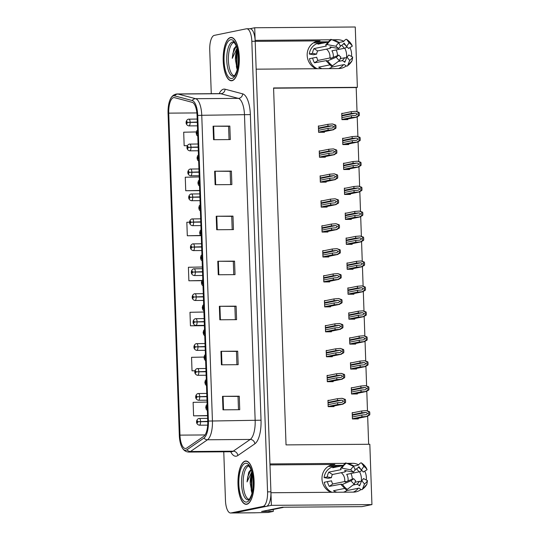 <?xml version="1.0" encoding="UTF-8"?>
<svg xmlns="http://www.w3.org/2000/svg" width="540" height="540" viewBox="0 0 540 540"><rect width="100%" height="100%" fill="white"/><g stroke="black" fill="none" stroke-linecap="round" stroke-linejoin="round"><path stroke-width="0.81" d="M316.17 68.722A14.452 13.372 -101.6 0 1 307.179 55.377A14.452 13.372 -101.6 0 1 317.689 41.114A14.452 13.372 -101.6 0 1 320.085 40.864L255.184 41.357M269.98 464.92L334.874 464.434A14.452 13.372 78.4 0 0 332.478 464.683A14.452 13.372 78.4 0 0 321.975 478.94A14.452 13.372 78.4 0 0 330.959 492.291M273.24 509.47L273.308 511.4L268.178 512.447L255.272 512.777A13.547 5.056 -90.4 0 1 254.9 512.818L233.955 512.973A13.547 5.056 -90.4 0 0 234.326 512.933L271.391 505.346L270.952 492.743L353.477 492.122A14.452 13.372 78.4 0 0 355.874 491.873A14.452 13.372 78.4 0 0 361.044 489.49M366.282 479.999A14.452 13.372 78.4 0 0 364.73 471.157M358.621 464.832A14.452 13.372 78.4 0 0 352.471 463.307L346.869 463.347M353.336 492.122A14.452 13.372 78.4 0 0 358.358 488.241M361.233 481.619A14.452 13.372 78.4 0 0 359.525 471.717M353.957 466.013A14.452 13.372 78.4 0 0 349.258 464.434M273.308 511.4L261.576 511.488L282.339 507.236L361.942 506.635L371.939 504.589L271.391 505.346M357.021 111.382L356.191 87.568L357.365 87.332L355.259 27L254.711 27.756L249.865 28.748M343.832 41.27A14.452 13.372 78.4 0 0 337.682 39.744L332.08 39.785M330.122 39.798L255.15 40.365L254.711 27.756M344.912 463.367L269.946 463.928L256.156 69.174L338.688 68.553A14.452 13.372 78.4 0 0 341.084 68.303A14.452 13.372 78.4 0 0 346.248 65.921M351.493 56.437A14.452 13.372 78.4 0 0 349.94 47.588M357.365 87.332L273.578 87.959L286.038 444.893L369.826 444.265L371.939 504.589M315.259 41.884L327.929 41.789M336.353 41.722L337.642 41.715M330.055 465.446L342.725 465.352M351.142 465.291L352.431 465.277M368.644 444.272L367.673 416.32M367.477 410.69L366.802 391.379M366.606 385.749L365.931 366.437M365.729 360.808L365.06 341.496M364.858 335.867L364.19 316.555M363.987 310.919L363.319 291.613M363.116 285.977L362.441 266.672M362.245 261.036L361.57 241.731M361.375 236.095L360.7 216.783M360.504 211.154L359.829 191.842M359.633 186.212L358.958 166.9M358.763 161.271L358.088 141.959M357.892 136.323L357.217 117.018M356.191 87.568L273.584 88.189M348.314 262.987L346.957 263L347.173 269.305L353.038 269.257L353.018 268.623M346.572 213.104L345.215 213.118L345.431 219.422L351.297 219.375L351.277 218.734M345.701 188.163L344.345 188.177L344.56 194.474L350.426 194.434L350.406 193.793M344.831 163.222L343.474 163.228L343.69 169.533L349.556 169.493L349.535 168.851M343.96 138.281L342.603 138.287L342.819 144.592L348.685 144.551L348.664 143.91M347.443 238.046L346.086 238.059L346.302 244.364L352.168 244.316L352.148 243.675M349.184 287.935L347.827 287.942L348.044 294.246L353.909 294.199L353.889 293.564M350.055 312.876L348.698 312.883L348.921 319.187L354.78 319.14L354.76 318.506M350.926 337.817L349.569 337.824L349.792 344.129L355.651 344.088L355.631 343.447M351.796 362.758L350.44 362.765L350.663 369.07L356.522 369.029L356.501 368.388M352.667 387.7L351.311 387.713L351.533 394.011L357.399 393.971L357.372 393.329M353.538 412.641L352.181 412.655L352.404 418.959L358.27 418.912L358.243 418.271M343.089 113.339L341.732 113.346L341.948 119.651L347.814 119.603L347.794 118.969M324.081 250.695L322.724 250.709L322.947 257.013L328.813 256.966L328.786 256.331M322.34 200.812L320.983 200.826L321.206 207.124L327.065 207.083L327.044 206.442M321.469 175.871L320.112 175.885L320.335 182.183L326.194 182.142L326.174 181.501M320.598 150.93L319.241 150.937L319.457 157.241L325.323 157.201L325.303 156.56M323.21 225.754L321.853 225.767L322.076 232.072L327.935 232.025L327.915 231.383M324.952 275.643L323.595 275.65L323.818 281.954L329.684 281.907L329.656 281.273M325.822 300.584L324.466 300.591L324.689 306.896L330.554 306.848L330.527 306.214M326.693 325.526L325.337 325.532L325.559 331.837L331.425 331.796L331.398 331.155M327.571 350.467L326.207 350.474L326.43 356.778L332.296 356.738L332.269 356.096M328.442 375.408L327.078 375.421L327.301 381.719L333.166 381.679L333.14 381.038M329.312 400.349L327.949 400.363L328.172 406.661L334.037 406.62L334.01 405.979M319.727 125.989L318.371 125.996L318.587 132.3L324.452 132.26L324.432 131.618M334.469 40.864A14.452 13.372 -101.6 0 1 339.167 42.451M344.736 48.155A14.452 13.372 -101.6 0 1 346.444 58.057M343.562 64.678A14.452 13.372 -101.6 0 1 338.546 68.56M246.8 504.279A21.674 8.087 -90.4 0 0 254.117 481.815A21.674 8.087 -90.4 0 0 245.882 460.998A21.674 8.087 -90.4 0 0 245.295 461.059A21.674 8.087 -90.4 0 0 237.971 483.523A21.674 8.087 -90.4 0 0 246.213 504.34A21.674 8.087 -90.4 0 0 246.8 504.279M232.011 80.717A21.674 8.087 -90.4 0 0 239.328 58.246A21.674 8.087 -90.4 0 0 231.093 37.429A21.674 8.087 -90.4 0 0 230.499 37.496A21.674 8.087 -90.4 0 0 223.182 59.96A21.674 8.087 -90.4 0 0 231.417 80.777A21.674 8.087 -90.4 0 0 232.011 80.717M185.848 448.443A14.452 5.387 89.6 0 1 185.456 448.483A14.452 5.387 89.6 0 1 179.982 435.132L168.737 113.137A14.452 5.387 89.6 0 1 173.995 97.592A14.452 5.387 89.6 0 1 174.542 97.659L192.132 102.31A14.452 5.387 89.6 0 1 197.066 115.587L207.738 421.2A14.452 5.387 89.6 0 1 203.796 436.293L186.773 448.031A14.452 5.387 89.6 0 1 185.848 448.443M185.915 450.245A16.254 6.062 -90.4 0 0 186.955 449.78L203.972 438.048A16.254 6.062 -90.4 0 0 208.406 421.065L197.735 115.452A16.254 6.062 -90.4 0 0 192.186 100.514L174.596 95.864A16.254 6.062 -90.4 0 0 170.748 98.341A16.254 6.062 -90.4 0 0 168.061 113.272L179.307 435.267A16.254 6.062 -90.4 0 0 182.203 447.782A16.254 6.062 -90.4 0 0 185.915 450.245M223.769 451.805L225.47 500.486A13.547 5.056 -90.4 0 0 230.607 513L233.955 512.973A13.547 5.056 -90.4 0 0 234.326 512.933L266.355 506.378A13.547 5.056 -90.4 0 0 270.918 491.839L255.184 41.263A13.547 5.056 -90.4 0 0 250.047 28.748L246.699 28.775A13.547 5.056 -90.4 0 0 246.328 28.809L214.299 35.37A13.547 5.056 -90.4 0 0 209.736 49.903L211.268 93.697M230.607 513A13.547 5.056 -90.4 0 0 230.972 512.96L263.007 506.405A13.547 5.056 -90.4 0 0 267.563 491.866L251.829 41.29A13.547 5.056 -90.4 0 0 246.699 28.775M214.65 171.214L231.404 171.092L231.876 184.592L215.116 184.721L214.65 171.214L215.21 171.214L215.683 184.721M213.077 126.191L229.831 126.07L230.303 139.577L213.55 139.698L213.077 126.191L213.638 126.191L214.11 139.698M219.362 306.281L236.122 306.153L236.594 319.66L219.834 319.788L219.362 306.281L219.929 306.281L220.394 319.781M220.934 351.304L237.695 351.175L238.167 364.682L221.407 364.811L220.934 351.304L221.495 351.304L221.967 364.804M222.507 396.326L239.267 396.198L239.74 409.705L222.98 409.833L222.507 396.326L223.067 396.326L223.54 409.826M216.216 216.236L232.976 216.108L233.449 229.615L216.689 229.743L216.216 216.236L216.783 216.236L217.256 229.736M217.789 261.259L234.549 261.131L235.022 274.637L218.261 274.766L217.789 261.259L218.356 261.259L218.822 274.759M199.206 176.945L185.261 177.228L185.733 190.735L199.685 190.634M196.276 131.949L183.695 132.206L184.16 145.712L187.4 145.692M203.924 312.012L189.979 312.296L190.451 325.802L204.404 325.694M204.019 357.062L191.552 357.318L192.024 370.825L195.035 370.805M207.07 402.05L193.124 402.34L193.597 415.847L207.542 415.739M189.689 222.197L186.833 222.251L187.306 235.757L200.819 235.656M202.351 266.99L188.406 267.273L188.879 280.78L201.839 280.685M234.549 261.131L233.307 261.387M233.773 274.651L233.307 261.367L218.356 261.259M232.976 216.108L231.734 216.365M232.2 229.628L231.734 216.351L216.783 216.236M239.267 396.198L238.025 396.455M238.491 409.712L238.025 396.434L223.067 396.326M237.695 351.175L236.453 351.432M236.918 364.696L236.453 351.412L221.495 351.304M236.122 306.153L234.88 306.41M235.346 319.673L234.88 306.389L219.929 306.281M229.831 126.07L228.589 126.32M229.054 139.583L228.589 126.306L213.638 126.191M231.404 171.092L230.162 171.342M230.627 184.606L230.162 171.329L215.21 171.214M188.879 280.78L201.933 280.51M190.451 325.802L204.397 325.519M192.024 370.825L195.048 370.764M193.597 415.847L207.536 415.557M187.306 235.757L200.624 235.487M185.733 190.735L199.679 190.451M184.16 145.712L187.421 145.645M318.445 128.068L327.976 126.11L332.255 125.773L333.943 126.772L332.336 128.027L328.05 128.365L328.118 130.167L333.545 129.755L321.192 132.28M197.667 132.8L197.168 132.907A1.127 0.419 -90.4 0 0 196.709 131.922A1.127 0.419 -90.4 0 0 196.331 133.13A1.127 0.419 -90.4 0 0 196.79 134.17A1.127 0.419 -90.4 0 0 197.168 133.009L196.749 133.495L196.736 132.597L197.168 132.907M197.168 133.009L197.667 132.975M197.498 132.989L196.918 132.989M332.728 129.803L334.989 128.317L334.874 125.064L332.525 123.95L335.725 125.057A2.255 2.093 78.4 0 1 335.954 126.009L336.002 127.359A2.255 2.093 78.4 0 1 335.833 128.311L333.146 129.796L321.003 132.28M318.377 126.266L327.908 124.315L332.525 123.95M318.58 132.118L328.118 130.167M318.519 130.316L328.05 128.365M327.976 126.11L327.908 124.315M334.874 125.064L335.725 125.057M334.989 128.317L335.833 128.311M341.8 115.412L351.338 113.461L355.617 113.123L357.298 114.122L355.691 115.378L351.412 115.715L351.479 117.517L356.9 117.106L344.547 119.63M197.289 122.047L187.204 122.391A1.127 0.419 -90.4 0 0 186.746 121.399A1.127 0.419 -90.4 0 0 186.368 122.607A1.127 0.419 -90.4 0 0 186.826 123.647A1.127 0.419 -90.4 0 0 187.204 122.486L186.793 122.978L186.773 122.074L187.204 122.391M197.296 122.263L189.182 122.411M187.204 122.486L190.141 122.398A3.389 1.262 89.6 0 1 189 125.888A3.389 1.262 89.6 0 1 188.906 125.894A3.389 1.262 89.6 0 1 188.757 125.874M197.296 122.344L190.141 122.398M187.535 122.465L186.955 122.472M356.089 117.153L358.344 115.668L358.236 112.415L355.88 111.294L359.08 112.408A2.255 2.093 78.4 0 1 359.309 113.36L359.357 114.71A2.255 2.093 78.4 0 1 359.195 115.661L356.508 117.146L344.358 119.63M341.739 113.616L351.27 111.665L355.88 111.294M341.942 119.468L351.479 117.517M341.881 117.666L351.412 115.715M351.338 113.461L351.27 111.665M358.236 112.415L359.08 112.408M358.344 115.668L359.195 115.661M319.316 153.009L328.847 151.058L333.126 150.714L334.814 151.713L333.207 152.969L328.921 153.306L328.988 155.108L334.415 154.697L322.063 157.221M198.538 157.748L198.038 157.849A1.127 0.419 -90.4 0 0 197.579 156.863A1.127 0.419 -90.4 0 0 197.201 158.072A1.127 0.419 -90.4 0 0 197.66 159.111A1.127 0.419 -90.4 0 0 198.038 157.95L197.62 158.436L197.606 157.538L198.038 157.849M198.038 157.95L198.544 157.923M198.369 157.93L197.788 157.93M333.599 154.744L335.86 153.259L335.745 150.005L333.396 148.892L336.596 149.999A2.255 2.093 78.4 0 1 336.825 150.95L336.872 152.3A2.255 2.093 78.4 0 1 336.71 153.252L334.017 154.737L321.874 157.228M319.248 151.207L328.786 149.256L333.396 148.892M319.457 157.059L328.988 155.108M319.39 155.257L328.921 153.306M328.847 151.058L328.786 149.256M335.745 150.005L336.596 149.999M335.86 153.259L336.71 153.252M320.186 177.95L329.717 176L333.997 175.655L335.684 176.654L334.078 177.91L329.798 178.247L329.859 180.05L335.286 179.638L322.934 182.162M199.409 182.689L198.909 182.797A1.127 0.419 -90.4 0 0 198.45 181.804A1.127 0.419 -90.4 0 0 198.072 183.013A1.127 0.419 -90.4 0 0 198.531 184.052A1.127 0.419 -90.4 0 0 198.909 182.891L198.491 183.377L198.477 182.48L198.909 182.797M198.909 182.891L199.415 182.864M199.24 182.871L198.659 182.878M334.469 179.685L336.731 178.2L336.616 174.947L334.267 173.833L337.466 174.94A2.255 2.093 78.4 0 1 337.696 175.892L337.743 177.242A2.255 2.093 78.4 0 1 337.581 178.193L334.888 179.678L322.745 182.169M320.119 176.148L329.656 174.197L334.267 173.833M320.328 182L329.859 180.05M320.26 180.198L329.798 178.247M329.717 176L329.656 174.197M336.616 174.947L337.466 174.94M336.731 178.2L337.581 178.193M321.057 202.892L330.588 200.941L334.868 200.603L336.555 201.596L334.949 202.851L330.669 203.189L330.73 204.991L336.157 204.579L323.804 207.11M200.279 207.63L199.78 207.738A1.127 0.419 -90.4 0 0 199.321 206.746A1.127 0.419 -90.4 0 0 198.943 207.954A1.127 0.419 -90.4 0 0 199.402 208.994A1.127 0.419 -90.4 0 0 199.78 207.833L199.368 208.325L199.348 207.421L199.78 207.738M199.78 207.833L200.286 207.806M200.111 207.812L199.53 207.819M335.34 204.626L337.601 203.141L337.487 199.888L335.138 198.774L338.337 199.881A2.255 2.093 78.4 0 1 338.567 200.833L338.614 202.183A2.255 2.093 78.4 0 1 338.452 203.135L335.759 204.626L323.615 207.11M320.99 201.089L330.527 199.138L335.138 198.774M321.199 206.941L330.73 204.991M321.131 205.139L330.669 203.189M330.588 200.941L330.527 199.138M337.487 199.888L338.337 199.881M337.601 203.141L338.452 203.135M342.671 140.359L352.208 138.402L356.488 138.065L358.169 139.064L356.562 140.319L352.283 140.656L352.35 142.459L357.77 142.047L345.425 144.572M198.16 146.995L188.075 147.332A1.127 0.419 -90.4 0 0 187.616 146.34A1.127 0.419 -90.4 0 0 187.238 147.548A1.127 0.419 -90.4 0 0 187.697 148.595A1.127 0.419 -90.4 0 0 188.075 147.427L187.663 147.919L187.643 147.015L188.075 147.332M198.167 147.204L190.053 147.353M188.075 147.427L191.012 147.339A3.389 1.262 89.6 0 1 189.871 150.829A3.389 1.262 89.6 0 1 189.776 150.836A3.389 1.262 89.6 0 1 189.628 150.815M198.173 147.285L191.012 147.339M188.406 147.406L187.826 147.413M356.96 142.094L359.215 140.609L359.107 137.356L356.751 136.242L359.951 137.349A2.255 2.093 78.4 0 1 360.18 138.301L360.227 139.651A2.255 2.093 78.4 0 1 360.065 140.603L357.379 142.088L345.229 144.572M342.61 138.557L352.141 136.607L356.751 136.242M342.812 144.41L352.35 142.459M342.752 142.607L352.283 140.656M352.208 138.402L352.141 136.607M359.107 137.356L359.951 137.349M359.215 140.609L360.065 140.603M343.541 165.301L353.079 163.35L357.358 163.006L359.039 164.005L357.433 165.26L353.153 165.598L353.221 167.4L358.648 166.988L346.295 169.513M199.031 171.936L188.946 172.274A1.127 0.419 -90.4 0 0 188.487 171.281A1.127 0.419 -90.4 0 0 188.109 172.496A1.127 0.419 -90.4 0 0 188.568 173.536A1.127 0.419 -90.4 0 0 188.946 172.368L188.534 172.861L188.514 171.956L188.946 172.274M199.037 172.145L190.924 172.294M188.946 172.368L191.882 172.28A3.389 1.262 89.6 0 1 190.742 175.77A3.389 1.262 89.6 0 1 190.647 175.777A3.389 1.262 89.6 0 1 190.499 175.757M199.044 172.226L191.882 172.28M189.277 172.348L188.696 172.355M357.831 167.036L360.086 165.55L359.978 162.297L357.622 161.183L360.828 162.29A2.255 2.093 78.4 0 1 361.058 163.242L361.105 164.592A2.255 2.093 78.4 0 1 360.936 165.544L358.25 167.029L346.106 169.519M343.481 163.499L353.012 161.548L357.622 161.183M343.683 169.351L353.221 167.4M343.622 167.549L353.153 165.598M353.079 163.35L353.012 161.548M359.978 162.297L360.828 162.29M360.086 165.55L360.936 165.544M344.412 190.242L353.95 188.291L358.229 187.947L359.91 188.946L358.304 190.201L354.024 190.539L354.092 192.341L359.519 191.929L347.166 194.461M199.901 196.877L189.817 197.215A1.127 0.419 -90.4 0 0 189.358 196.222A1.127 0.419 -90.4 0 0 188.98 197.438A1.127 0.419 -90.4 0 0 189.439 198.477A1.127 0.419 -90.4 0 0 189.824 197.316L189.405 197.802L189.385 196.898L189.817 197.215M199.908 197.087L191.794 197.235M189.824 197.316L192.753 197.222A3.389 1.262 89.6 0 1 191.612 200.711A3.389 1.262 89.6 0 1 191.518 200.718A3.389 1.262 89.6 0 1 191.369 200.698M199.915 197.168L192.753 197.222M190.148 197.289L189.567 197.296M358.702 191.977L360.956 190.492L360.848 187.238L358.493 186.125L361.699 187.232A2.255 2.093 78.4 0 1 361.928 188.183L361.976 189.533A2.255 2.093 78.4 0 1 361.807 190.485L359.12 191.97L346.977 194.461M344.351 188.44L353.882 186.489L358.493 186.125M344.554 194.292L354.092 192.341M344.493 192.49L354.024 190.539M353.95 188.291L353.882 186.489M360.848 187.238L361.699 187.232M360.956 190.492L361.807 190.485M345.283 215.183L354.82 213.232L359.1 212.895L360.781 213.887L359.174 215.143L354.895 215.48L354.962 217.282L360.389 216.871L348.037 219.402M200.772 221.819L190.688 222.156A1.127 0.419 -90.4 0 0 190.228 221.164A1.127 0.419 -90.4 0 0 189.851 222.379A1.127 0.419 -90.4 0 0 190.31 223.418A1.127 0.419 -90.4 0 0 190.694 222.257L190.276 222.743L190.256 221.839L190.688 222.156M200.779 222.028L192.665 222.183M190.694 222.257L193.631 222.169A3.389 1.262 89.6 0 1 192.483 225.653A3.389 1.262 89.6 0 1 192.388 225.666A3.389 1.262 89.6 0 1 192.24 225.639M200.786 222.116L193.631 222.169M191.018 222.237L190.438 222.237M359.573 216.918L361.834 215.433L361.719 212.179L359.363 211.066L362.57 212.173A2.255 2.093 78.4 0 1 362.799 213.125L362.846 214.475A2.255 2.093 78.4 0 1 362.678 215.426L359.991 216.918L347.848 219.402M345.222 213.381L354.753 211.43L359.363 211.066M345.425 219.233L354.962 217.282M345.364 217.431L354.895 215.48M354.82 213.232L354.753 211.43M361.719 212.179L362.57 212.173M361.834 215.433L362.678 215.426M352.303 479.237A13.547 12.535 78.4 0 0 352.303 479.095A13.547 12.535 78.4 0 0 350.98 473.513M343.481 492.197A13.547 12.535 78.4 0 0 346.754 490.617L359.107 488.086L359.701 488.545A4.968 1.755 -124.6 0 0 362.171 489.55A4.968 1.755 -124.6 0 0 362.428 489.213L364.487 483.982L361.692 480.58L359.633 485.804L358.999 485.393A4.968 1.755 -124.6 0 0 356.764 484.279L353.032 485.042M344.412 488.484L333.511 490.718A13.547 12.535 78.4 0 0 336.899 492.244M329.299 486.378L341.462 484.117A4.968 0.689 -31.6 0 0 341.159 484.677A4.968 0.689 -31.6 0 0 342.529 484.38L351.101 480.735L353.707 478.643L345.236 482.051A4.968 0.689 -31.6 0 0 345.539 481.491A4.968 0.689 -31.6 0 0 345.128 481.457L332.775 483.982A9.032 8.357 -101.6 0 1 331.54 480.809L327.436 481.626A13.547 12.535 78.4 0 0 329.299 486.378L332.775 483.982M327.436 481.626L324.25 482.274A13.547 12.535 78.4 0 0 332.012 492.284M341.699 465.919A13.547 12.535 78.4 0 0 337.014 465.912L333.828 466.567A13.547 12.535 78.4 0 0 324.088 477.589L328.239 478.339L331.425 477.684A9.032 8.357 -101.6 0 1 332.444 474.498L344.797 471.967A4.968 1.262 -151.7 0 0 345.161 471.744A4.968 1.262 -151.7 0 0 344.837 470.826L344.716 470.462L353.477 472.129A6.197 5.731 -101.6 0 1 355.266 470.124L353.72 466.459A10.388 9.612 -101.6 0 0 350.723 469.827L341.962 468.16A4.968 1.262 -151.7 0 0 340.619 468.335A4.968 1.262 -151.7 0 0 340.943 469.253L341.159 469.625L328.799 472.149A13.547 12.535 78.4 0 0 327.274 476.935L324.088 477.589M337.014 465.912A13.547 12.535 78.4 0 0 332.714 467.755L342.347 465.784M354.895 469.246L356.231 468.97A4.968 1.397 -57.2 0 0 358.364 467.282L358.958 466.715L361.321 470.077L363.872 466.378L361.517 463.03A4.968 1.397 -57.2 0 0 361.402 462.915A4.968 1.397 -57.2 0 0 358.864 464.555L358.304 465.129L353.126 466.189M361.969 470.549L361.685 470.705A4.968 0.689 148.4 0 1 359.046 471.859L346.687 474.39A9.032 8.357 -101.6 0 1 347.983 481.073M355.023 482.24L359.377 481.349A4.968 1.262 28.3 0 1 361.274 481.633M341.24 472.696A9.032 8.357 -101.6 0 1 344.662 481.552M345.506 471.163L346.91 470.88M361.321 470.077A6.197 5.731 -101.6 0 1 363.251 472.061L367.106 469.706A10.388 9.612 -101.6 0 0 363.872 466.378M364.487 483.982A10.388 9.612 -101.6 0 0 367.483 480.614L363.481 478.568A6.197 5.731 -101.6 0 1 361.692 480.58M351.101 480.735A10.388 9.612 -101.6 0 0 354.335 484.063L355.637 480.62A6.197 5.731 -101.6 0 1 353.707 478.643M353.477 472.129L350.723 469.827M366.309 467.951A4.968 0.689 148.4 0 1 366.316 467.964L367.106 469.706M367.483 480.614L366.889 484.198A4.968 1.262 28.3 0 1 366.856 484.306A4.968 1.262 28.3 0 1 366.781 484.394M340.619 468.335L345.303 463.084A4.968 1.755 55.4 0 1 346.417 463.144L353.72 466.459M354.335 484.063L347.335 489.328A4.968 1.397 122.8 0 1 346.073 489.719L341.159 484.677M361.517 463.03A15.444 14.29 -101.6 0 1 366.323 467.978A4.968 0.689 148.4 0 1 366.323 467.978L361.402 462.915M327.274 476.935L331.425 477.684M334.773 466.378L328.786 466.418A2.255 2.093 -101.6 0 1 328.313 466.364M267.415 510.293L269.176 510.28A9.032 3.368 -90.4 0 0 269.426 510.253L283.176 507.438L281.286 507.452M332.444 474.498L328.799 472.149M346.754 490.617L346.241 489.78M337.514 55.667A13.547 12.535 78.4 0 0 337.514 55.526A13.547 12.535 78.4 0 0 336.191 49.943M328.691 68.634A13.547 12.535 78.4 0 0 331.965 67.055L344.318 64.523L344.912 64.976A4.968 1.755 -124.6 0 0 347.382 65.988A4.968 1.755 -124.6 0 0 347.639 65.651L349.697 60.419L346.896 57.011L344.844 62.242L344.203 61.823A4.968 1.755 -124.6 0 0 341.975 60.71L338.236 61.479M329.623 64.922L318.722 67.149A13.547 12.535 78.4 0 0 322.103 68.681M314.51 62.816L326.673 60.554A4.968 0.689 -31.6 0 0 326.369 61.108A4.968 0.689 -31.6 0 0 327.733 60.818L336.312 57.173L338.918 55.073L330.44 58.482A4.968 0.689 -31.6 0 0 330.743 57.928A4.968 0.689 -31.6 0 0 330.338 57.888L317.986 60.419A9.032 8.357 -101.6 0 1 316.744 57.247L312.647 58.057A13.547 12.535 78.4 0 0 314.51 62.816L317.986 60.419M312.647 58.057L309.461 58.712A13.547 12.535 78.4 0 0 317.223 68.715M326.909 42.35A13.547 12.535 78.4 0 0 322.225 42.35L319.039 43.004A13.547 12.535 78.4 0 0 309.299 54.02L313.45 54.77L316.636 54.122A9.032 8.357 -101.6 0 1 317.655 50.929L330.007 48.404A4.968 1.262 -151.7 0 0 330.372 48.181A4.968 1.262 -151.7 0 0 330.048 47.264L329.926 46.899L338.688 48.566A6.197 5.731 -101.6 0 1 340.477 46.555L338.931 42.89A10.388 9.612 -101.6 0 0 335.934 46.265L327.166 44.591A4.968 1.262 -151.7 0 0 325.829 44.766A4.968 1.262 -151.7 0 0 326.153 45.684L326.363 46.055L314.01 48.587A13.547 12.535 78.4 0 0 312.485 53.366L309.299 54.02M322.225 42.35A13.547 12.535 78.4 0 0 317.918 44.192L327.557 42.215M340.106 45.677L341.442 45.407A4.968 1.397 -57.2 0 0 343.575 43.72L344.169 43.153L346.531 46.508L349.083 42.815L346.727 39.467A4.968 1.397 -57.2 0 0 346.613 39.352A4.968 1.397 -57.2 0 0 344.068 40.986L343.514 41.56L338.337 42.62M347.173 46.987L346.896 47.135A4.968 0.689 148.4 0 1 344.25 48.296L331.898 50.821A9.032 8.357 -101.6 0 1 333.194 57.51M340.234 58.671L344.581 57.78A4.968 1.262 28.3 0 1 346.484 58.07M326.444 49.133A9.032 8.357 -101.6 0 1 329.873 57.983M330.716 47.601L332.113 47.311M346.531 46.508A6.197 5.731 -101.6 0 1 348.462 48.492L352.31 46.136A10.388 9.612 -101.6 0 0 349.083 42.815M349.697 60.419A10.388 9.612 -101.6 0 0 352.694 57.051L348.685 54.999A6.197 5.731 -101.6 0 1 346.896 57.011M336.312 57.173A10.388 9.612 -101.6 0 0 339.545 60.494L340.841 57.058A6.197 5.731 -101.6 0 1 338.918 55.073M338.688 48.566L335.934 46.265M346.727 39.467A15.444 14.29 -101.6 0 1 351.533 44.408A4.968 0.689 148.4 0 1 351.533 44.408L352.31 46.136M352.694 57.051L352.1 60.635A4.968 1.262 28.3 0 1 352.06 60.737A4.968 1.262 28.3 0 1 351.992 60.831M325.829 44.766L330.507 39.521A4.968 1.755 55.4 0 1 331.628 39.582L338.931 42.89M339.545 60.494L332.539 65.759A4.968 1.397 122.8 0 1 331.283 66.157L326.369 61.108M312.485 53.366L316.636 54.122M319.984 42.809L313.997 42.856A2.255 2.093 -101.6 0 1 313.524 42.802M317.655 50.929L314.01 48.587M331.965 67.055L331.452 66.218M249.122 499.318A16.706 6.23 89.6 0 1 243.169 482.767A16.706 6.23 89.6 0 1 248.819 465.986A16.706 6.23 89.6 0 1 248.873 465.973M246.794 504.056A21.445 7.999 89.6 0 1 246.206 504.117A21.445 7.999 89.6 0 1 238.059 483.516A21.445 7.999 89.6 0 1 245.302 461.282A21.445 7.999 89.6 0 1 245.882 461.221A21.445 7.999 89.6 0 1 254.036 481.822A21.445 7.999 89.6 0 1 246.794 504.056M252.079 473.128A11.286 4.212 -90.4 0 0 250.236 483.462L250.945 477.718L252.268 474.005M250.999 469.55L248.704 472.325L247.037 481.916L251.775 471.933M250.236 483.462L252.018 492.993M247.037 481.916L247.759 476.678L251.073 469.746M252.2 492.203L251.735 490.347L251.951 476.645L252.43 474.829M251.788 492.548L251.208 490.347L251.431 476.651L251.984 474.586M234.333 75.755A16.706 6.23 89.6 0 1 228.38 59.198A16.706 6.23 89.6 0 1 234.023 42.417A16.706 6.23 89.6 0 1 234.083 42.41M232.004 80.487A21.445 7.999 89.6 0 1 231.417 80.548A21.445 7.999 89.6 0 1 223.27 59.947A21.445 7.999 89.6 0 1 230.506 37.719A21.445 7.999 89.6 0 1 231.093 37.658A21.445 7.999 89.6 0 1 239.247 58.259A21.445 7.999 89.6 0 1 232.004 80.487M237.283 49.565A11.286 4.212 -90.4 0 0 235.44 59.9L236.156 54.155L237.478 50.436M236.203 45.988L233.915 48.755L232.247 58.347L236.986 48.364M235.44 59.9L237.229 69.424M232.247 58.347L232.97 53.116L236.277 46.177M237.411 68.641L236.939 66.778L237.161 53.082L237.634 51.266M236.993 68.985L236.419 66.785L236.635 53.089L237.188 51.023M321.928 227.833L331.459 225.882L335.738 225.544L337.426 226.537L335.819 227.792L331.54 228.13L331.601 229.932L337.028 229.52L324.675 232.052M201.15 232.571L200.65 232.679A1.127 0.419 -90.4 0 0 200.191 231.687A1.127 0.419 -90.4 0 0 199.814 232.902A1.127 0.419 -90.4 0 0 200.273 233.941A1.127 0.419 -90.4 0 0 200.65 232.774L200.239 233.267L200.219 232.362L200.65 232.679M200.65 232.774L201.157 232.747M200.981 232.754L200.401 232.76M336.211 229.568L338.472 228.083L338.357 224.829L336.008 223.715L339.208 224.829A2.255 2.093 78.4 0 1 339.437 225.774L339.485 227.124A2.255 2.093 78.4 0 1 339.322 228.083L336.629 229.568L324.486 232.052M321.86 226.031L331.398 224.08L336.008 223.715M322.07 231.883L331.601 229.932M322.002 230.087L331.54 228.13M331.459 225.882L331.398 224.08M338.357 224.829L339.208 224.829M338.472 228.083L339.322 228.083M322.799 252.774L332.329 250.823L336.609 250.486L338.297 251.478L336.69 252.734L332.411 253.078L332.471 254.873L337.898 254.462L325.546 256.993M202.021 257.512L201.521 257.621A1.127 0.419 -90.4 0 0 201.062 256.628A1.127 0.419 -90.4 0 0 200.684 257.843A1.127 0.419 -90.4 0 0 201.143 258.883A1.127 0.419 -90.4 0 0 201.521 257.722L201.11 258.208L201.089 257.303L201.521 257.621M201.521 257.722L202.028 257.688M201.852 257.695L201.272 257.702M337.082 254.509L339.343 253.031L339.228 249.777L336.879 248.657L340.079 249.77A2.255 2.093 78.4 0 1 340.308 250.715L340.355 252.065A2.255 2.093 78.4 0 1 340.193 253.024L337.5 254.509L325.357 256.993M322.731 250.972L332.269 249.021L336.879 248.657M322.94 256.824L332.471 254.873M322.873 255.029L332.411 253.078M332.329 250.823L332.269 249.021M339.228 249.777L340.079 249.77M339.343 253.031L340.193 253.024M323.669 277.715L333.2 275.765L337.48 275.427L339.167 276.419L337.561 277.675L333.281 278.019L333.342 279.815L338.769 279.403L326.416 281.934M202.892 282.454L202.392 282.562A1.127 0.419 -90.4 0 0 201.933 281.57A1.127 0.419 -90.4 0 0 201.555 282.785A1.127 0.419 -90.4 0 0 202.014 283.824A1.127 0.419 -90.4 0 0 202.392 282.663L201.98 283.149L201.96 282.245L202.392 282.562M202.392 282.663L202.898 282.629M202.723 282.636L202.142 282.643M337.952 279.45L340.214 277.972L340.099 274.718L337.75 273.598L340.949 274.712A2.255 2.093 78.4 0 1 341.179 275.663L341.226 277.013A2.255 2.093 78.4 0 1 341.064 277.965L338.371 279.45L326.228 281.934M323.602 275.92L333.14 273.962L337.75 273.598M323.811 281.772L333.342 279.815M323.744 279.97L333.281 278.019M333.2 275.765L333.14 273.962M340.099 274.718L340.949 274.712M340.214 277.972L341.064 277.965M346.154 240.125L355.691 238.174L359.971 237.836L361.658 238.829L360.045 240.084L355.765 240.422L355.833 242.224L361.26 241.812L348.908 244.343M201.643 246.76L191.558 247.097A1.127 0.419 -90.4 0 0 191.099 246.112A1.127 0.419 -90.4 0 0 190.721 247.32A1.127 0.419 -90.4 0 0 191.18 248.36A1.127 0.419 -90.4 0 0 191.565 247.199L191.147 247.685L191.126 246.787L191.558 247.097M201.65 246.969L193.536 247.124M191.565 247.199L194.501 247.111A3.389 1.262 89.6 0 1 193.354 250.594A3.389 1.262 89.6 0 1 193.259 250.607A3.389 1.262 89.6 0 1 193.111 250.58M201.656 247.057L194.501 247.111M191.889 247.178L191.309 247.178M360.443 241.859L362.705 240.381L362.59 237.128L360.234 236.007L363.44 237.121A2.255 2.093 78.4 0 1 363.67 238.066L363.717 239.416A2.255 2.093 78.4 0 1 363.548 240.374L360.862 241.859L348.719 244.343M346.093 238.322L355.624 236.372L360.234 236.007M346.295 244.175L355.833 242.224M346.235 242.379L355.765 240.422M355.691 238.174L355.624 236.372M362.59 237.128L363.44 237.121M362.705 240.381L363.548 240.374M347.031 265.066L356.562 263.115L360.842 262.778L362.529 263.77L360.923 265.025L356.636 265.37L356.704 267.165L362.131 266.753L349.778 269.285M202.513 271.701L192.429 272.038A1.127 0.419 -90.4 0 0 191.977 271.053A1.127 0.419 -90.4 0 0 191.592 272.261A1.127 0.419 -90.4 0 0 192.051 273.301A1.127 0.419 -90.4 0 0 192.436 272.14L192.017 272.626L191.997 271.728L192.429 272.038M202.52 271.91L194.407 272.066M192.436 272.14L195.372 272.052A3.389 1.262 89.6 0 1 194.225 275.535A3.389 1.262 89.6 0 1 194.13 275.549A3.389 1.262 89.6 0 1 193.982 275.522M202.527 271.998L195.372 272.052M192.76 272.12L192.179 272.12M361.314 266.8L363.575 265.322L363.461 262.069L361.112 260.948L364.311 262.062A2.255 2.093 78.4 0 1 364.541 263.007L364.588 264.364A2.255 2.093 78.4 0 1 364.419 265.316L361.733 266.8L349.589 269.285M346.964 263.264L356.495 261.313L361.112 260.948M347.166 269.123L356.704 267.165M347.105 267.32L356.636 265.37M356.562 263.115L356.495 261.313M363.461 262.069L364.311 262.062M363.575 265.322L364.419 265.316M347.902 290.007L357.433 288.056L361.712 287.719L363.4 288.711L361.793 289.966L357.507 290.311L357.575 292.113L363.002 291.695L350.649 294.226M203.384 296.642L193.3 296.987A1.127 0.419 -90.4 0 0 192.847 295.994A1.127 0.419 -90.4 0 0 192.463 297.203A1.127 0.419 -90.4 0 0 192.922 298.242A1.127 0.419 -90.4 0 0 193.306 297.081L192.888 297.567L192.868 296.669L193.3 296.987M203.391 296.858L195.278 297.007M193.306 297.081L196.243 296.993A3.389 1.262 89.6 0 1 195.095 300.476A3.389 1.262 89.6 0 1 195.001 300.49A3.389 1.262 89.6 0 1 194.852 300.463M203.398 296.939L196.243 296.993M193.631 297.061L193.05 297.068M362.185 291.742L364.446 290.264L364.331 287.01L361.982 285.89L365.182 287.003A2.255 2.093 78.4 0 1 365.411 287.955L365.459 289.305A2.255 2.093 78.4 0 1 365.296 290.257L362.603 291.742L350.46 294.226M347.834 288.212L357.372 286.254L361.982 285.89M348.044 294.064L357.575 292.113M347.976 292.262L357.507 290.311M357.433 288.056L357.372 286.254M364.331 287.01L365.182 287.003M364.446 290.264L365.296 290.257M324.54 302.656L334.071 300.706L338.351 300.368L340.038 301.361L338.432 302.623L334.152 302.96L334.213 304.763L339.64 304.344L327.287 306.875M203.762 307.395L203.263 307.503A1.127 0.419 -90.4 0 0 202.804 306.511A1.127 0.419 -90.4 0 0 202.426 307.726A1.127 0.419 -90.4 0 0 202.885 308.765A1.127 0.419 -90.4 0 0 203.263 307.604L202.851 308.09L202.831 307.193L203.263 307.503M203.263 307.604L203.769 307.571M203.594 307.584L203.013 307.584M338.823 304.391L341.084 302.913L340.97 299.66L338.621 298.539L341.82 299.653A2.255 2.093 78.4 0 1 342.05 300.605L342.097 301.954A2.255 2.093 78.4 0 1 341.935 302.906L339.242 304.391L327.098 306.875M324.473 300.861L334.01 298.91L338.621 298.539M324.682 306.713L334.213 304.763M324.614 304.911L334.152 302.96M334.071 300.706L334.01 298.91M340.97 299.66L341.82 299.653M341.084 302.913L341.935 302.906M325.411 327.605L334.942 325.647L339.221 325.31L340.909 326.309L339.302 327.564L335.023 327.901L335.084 329.704L340.511 329.292L328.158 331.817M204.633 332.336L204.134 332.444A1.127 0.419 -90.4 0 0 203.675 331.459A1.127 0.419 -90.4 0 0 203.297 332.667A1.127 0.419 -90.4 0 0 203.756 333.707A1.127 0.419 -90.4 0 0 204.134 332.546L203.722 333.031L203.701 332.134L204.134 332.444M204.134 332.546L204.64 332.512M204.464 332.525L203.884 332.525M339.694 329.339L341.955 327.854L341.84 324.601L339.491 323.487L342.691 324.594A2.255 2.093 78.4 0 1 342.92 325.546L342.968 326.896A2.255 2.093 78.4 0 1 342.806 327.848L340.112 329.332L327.969 331.817M325.343 325.802L334.881 323.851L339.491 323.487M325.553 331.654L335.084 329.704M325.485 329.852L335.023 327.901M334.942 325.647L334.881 323.851M341.84 324.601L342.691 324.594M341.955 327.854L342.806 327.848M326.281 352.546L335.812 350.595L340.092 350.251L341.779 351.25L340.173 352.505L335.894 352.843L335.954 354.645L341.381 354.233L329.029 356.758M205.504 357.284L205.004 357.386A1.127 0.419 -90.4 0 0 204.545 356.4A1.127 0.419 -90.4 0 0 204.167 357.608A1.127 0.419 -90.4 0 0 204.626 358.648A1.127 0.419 -90.4 0 0 205.011 357.487L204.593 357.973L204.572 357.075L205.004 357.386M205.011 357.487L205.511 357.46M205.335 357.467L204.755 357.467M340.565 354.281L342.826 352.796L342.711 349.542L340.362 348.428L343.562 349.535A2.255 2.093 78.4 0 1 343.791 350.487L343.838 351.837A2.255 2.093 78.4 0 1 343.676 352.789L340.983 354.274L328.84 356.764M326.221 350.744L335.752 348.793L340.362 348.428M326.423 356.596L335.954 354.645M326.356 354.794L335.894 352.843M335.812 350.595L335.752 348.793M342.711 349.542L343.562 349.535M342.826 352.796L343.676 352.789M327.152 377.487L336.683 375.536L340.963 375.192L342.65 376.191L341.044 377.447L336.764 377.784L336.825 379.586L342.252 379.175L329.9 381.699M206.375 382.226L205.875 382.334A1.127 0.419 -90.4 0 0 205.416 381.341A1.127 0.419 -90.4 0 0 205.038 382.55A1.127 0.419 -90.4 0 0 205.497 383.589A1.127 0.419 -90.4 0 0 205.882 382.428L205.463 382.914L205.443 382.016L205.875 382.334M205.882 382.428L206.381 382.401M206.206 382.408L205.625 382.414M341.435 379.222L343.697 377.737L343.582 374.483L341.233 373.37L344.432 374.476A2.255 2.093 78.4 0 1 344.662 375.428L344.709 376.778A2.255 2.093 78.4 0 1 344.547 377.73L341.854 379.215L329.711 381.706M327.091 375.685L336.623 373.734L341.233 373.37M327.294 381.537L336.825 379.586M327.233 379.735L336.764 377.784M336.683 375.536L336.623 373.734M343.582 374.483L344.432 374.476M343.697 377.737L344.547 377.73M328.023 402.428L337.554 400.478L341.834 400.14L343.521 401.132L341.915 402.388L337.635 402.725L337.696 404.527L343.123 404.116L330.77 406.647M207.245 407.167L206.746 407.275A1.127 0.419 -90.4 0 0 206.287 406.283A1.127 0.419 -90.4 0 0 205.909 407.491A1.127 0.419 -90.4 0 0 206.368 408.53A1.127 0.419 -90.4 0 0 206.753 407.369L206.334 407.862L206.314 406.958L206.746 407.275M206.753 407.369L207.252 407.342M207.076 407.349L206.496 407.356M342.306 404.163L344.567 402.678L344.453 399.425L342.103 398.311L345.303 399.418A2.255 2.093 78.4 0 1 345.533 400.37L345.58 401.72A2.255 2.093 78.4 0 1 345.418 402.671L342.725 404.163L330.581 406.647M327.962 400.626L337.493 398.675L342.103 398.311M328.165 406.478L337.696 404.527M328.104 404.676L337.635 402.725M337.554 400.478L337.493 398.675M344.453 399.425L345.303 399.418M344.567 402.678L345.418 402.671M348.773 314.948L358.304 312.998L362.583 312.66L364.271 313.659L362.664 314.915L358.385 315.252L358.445 317.054L363.872 316.643L351.52 319.167M204.255 321.584L194.171 321.928A1.127 0.419 -90.4 0 0 193.718 320.935A1.127 0.419 -90.4 0 0 193.334 322.144A1.127 0.419 -90.4 0 0 193.793 323.183A1.127 0.419 -90.4 0 0 194.177 322.022L193.759 322.515L193.738 321.611L194.171 321.928M204.262 321.8L196.148 321.948M194.177 322.022L197.113 321.935A3.389 1.262 89.6 0 1 195.966 325.424A3.389 1.262 89.6 0 1 195.878 325.431A3.389 1.262 89.6 0 1 195.723 325.411M204.269 321.881L197.113 321.935M194.501 322.002L193.921 322.009M363.056 316.69L365.317 315.205L365.202 311.951L362.853 310.831L366.053 311.945A2.255 2.093 78.4 0 1 366.282 312.896L366.329 314.246A2.255 2.093 78.4 0 1 366.167 315.198L363.474 316.683L351.331 319.167M348.705 313.153L358.243 311.202L362.853 310.831M348.914 319.005L358.445 317.054M348.847 317.203L358.385 315.252M358.304 312.998L358.243 311.202M365.202 311.951L366.053 311.945M365.317 315.205L366.167 315.198M349.643 339.896L359.174 337.939L363.454 337.601L365.141 338.6L363.535 339.856L359.255 340.193L359.316 341.996L364.743 341.584L352.39 344.108M205.126 346.531L195.041 346.869A1.127 0.419 -90.4 0 0 194.589 345.877A1.127 0.419 -90.4 0 0 194.204 347.092A1.127 0.419 -90.4 0 0 194.663 348.131A1.127 0.419 -90.4 0 0 195.048 346.964L194.63 347.456L194.609 346.552L195.041 346.869M205.132 346.741L197.019 346.889M195.048 346.964L197.984 346.876A3.389 1.262 89.6 0 1 196.837 350.365A3.389 1.262 89.6 0 1 196.749 350.372A3.389 1.262 89.6 0 1 196.594 350.352M205.139 346.822L197.984 346.876M195.372 346.943L194.792 346.95M363.926 341.631L366.188 340.146L366.073 336.893L363.724 335.779L366.923 336.886A2.255 2.093 78.4 0 1 367.153 337.838L367.2 339.188A2.255 2.093 78.4 0 1 367.038 340.139L364.345 341.624L352.202 344.108M349.576 338.094L359.113 336.143L363.724 335.779M349.785 343.946L359.316 341.996M349.718 342.144L359.255 340.193M359.174 337.939L359.113 336.143M366.073 336.893L366.923 336.886M366.188 340.146L367.038 340.139M350.514 364.838L360.045 362.887L364.325 362.543L366.012 363.542L364.406 364.797L360.126 365.135L360.187 366.937L365.614 366.525L353.261 369.05M205.997 371.473L195.912 371.81A1.127 0.419 -90.4 0 0 195.46 370.818A1.127 0.419 -90.4 0 0 195.075 372.033A1.127 0.419 -90.4 0 0 195.534 373.073A1.127 0.419 -90.4 0 0 195.919 371.905L195.5 372.398L195.48 371.493L195.912 371.81M206.003 371.682L197.89 371.831M195.919 371.905L198.855 371.817A3.389 1.262 89.6 0 1 197.708 375.307A3.389 1.262 89.6 0 1 197.62 375.314A3.389 1.262 89.6 0 1 197.465 375.293M206.01 371.763L198.855 371.817M196.25 371.885L195.662 371.891M364.797 366.572L367.058 365.087L366.944 361.834L364.595 360.72L367.794 361.827A2.255 2.093 78.4 0 1 368.024 362.779L368.071 364.129A2.255 2.093 78.4 0 1 367.909 365.081L365.215 366.565L353.072 369.056M350.447 363.035L359.984 361.085L364.595 360.72M350.656 368.888L360.187 366.937M350.588 367.085L360.126 365.135M360.045 362.887L359.984 361.085M366.944 361.834L367.794 361.827M367.058 365.087L367.909 365.081M351.385 389.779L360.916 387.828L365.195 387.484L366.883 388.483L365.276 389.738L360.997 390.076L361.058 391.878L366.485 391.466L354.132 393.998M206.867 396.414L196.783 396.752A1.127 0.419 -90.4 0 0 196.331 395.759A1.127 0.419 -90.4 0 0 195.946 396.974A1.127 0.419 -90.4 0 0 196.405 398.014A1.127 0.419 -90.4 0 0 196.79 396.853L196.371 397.339L196.351 396.434L196.783 396.752M206.874 396.623L198.761 396.772M196.79 396.853L199.726 396.758A3.389 1.262 89.6 0 1 198.578 400.248A3.389 1.262 89.6 0 1 198.491 400.255A3.389 1.262 89.6 0 1 198.335 400.235M206.881 396.704L199.726 396.758M197.12 396.826L196.533 396.833M365.668 391.514L367.929 390.029L367.814 386.775L365.465 385.661L368.665 386.768A2.255 2.093 78.4 0 1 368.894 387.72L368.942 389.07A2.255 2.093 78.4 0 1 368.78 390.022L366.086 391.507L353.943 393.998M351.317 387.976L360.855 386.026L365.465 385.661M351.526 393.829L361.058 391.878M351.459 392.026L360.997 390.076M360.916 387.828L360.855 386.026M367.814 386.775L368.665 386.768M367.929 390.029L368.78 390.022M352.256 414.72L361.787 412.769L366.066 412.432L367.754 413.424L366.147 414.68L361.868 415.017L361.928 416.819L367.355 416.408L355.003 418.939M207.738 421.355L197.654 421.693A1.127 0.419 -90.4 0 0 197.201 420.701A1.127 0.419 -90.4 0 0 196.816 421.916A1.127 0.419 -90.4 0 0 197.275 422.955A1.127 0.419 -90.4 0 0 197.66 421.794L197.242 422.28L197.222 421.376L197.654 421.693M207.745 421.565L199.631 421.72M197.66 421.794L200.597 421.706A3.389 1.262 89.6 0 1 199.449 425.189A3.389 1.262 89.6 0 1 199.361 425.203A3.389 1.262 89.6 0 1 199.206 425.176M207.751 421.652L200.597 421.706M197.991 421.774L197.404 421.774M366.538 416.455L368.8 414.97L368.685 411.716L366.336 410.603L369.536 411.71A2.255 2.093 78.4 0 1 369.765 412.661L369.812 414.011A2.255 2.093 78.4 0 1 369.65 414.963L366.957 416.455L354.814 418.939M352.188 412.918L361.726 410.967L366.336 410.603M352.397 418.77L361.928 416.819M352.33 416.968L361.868 415.017M361.787 412.769L361.726 410.967M368.685 411.716L369.536 411.71M368.8 414.97L369.65 414.963M320.085 40.864L315.387 41.83M334.874 464.434L330.176 465.392M348.55 464.11L352.471 463.307M255.272 512.777L230.972 512.96M333.761 40.547L337.682 39.744M179.982 435.132L205.058 434.943M219.186 93.636A22.579 8.424 89.6 0 1 223.587 89.147A22.579 8.424 89.6 0 1 225.059 89.194L242.649 93.845A22.579 8.424 89.6 0 1 250.357 114.595L261.029 420.201A22.579 8.424 89.6 0 1 254.873 443.792L237.85 455.524A22.579 8.424 89.6 0 1 230.702 451.757M197.735 115.452L201.757 115.29L212.429 420.903A18.063 6.737 89.6 0 1 207.502 439.769L190.485 451.507A18.063 6.737 89.6 0 1 189.324 452.021A18.063 6.737 89.6 0 1 188.831 452.068L231.566 451.751A18.063 6.737 -90.4 0 0 232.058 451.697A18.063 6.737 -90.4 0 0 233.213 451.183L250.236 439.445A18.063 6.737 -90.4 0 0 255.163 420.579L244.485 114.966A18.063 6.737 -90.4 0 0 238.322 98.368L220.732 93.717A18.063 6.737 -90.4 0 0 220.05 93.629L220.482 93.562M186.955 449.78A4.516 4.064 -124.6 0 0 190.485 451.507L233.213 451.183A4.516 4.064 55.4 0 1 237.85 455.524M261.029 420.201L208.406 421.065M192.186 100.514A4.516 4.165 -75.2 0 1 195.595 98.692A18.063 6.737 89.6 0 1 201.757 115.29L250.357 114.595M254.873 443.792A4.516 4.064 55.4 0 0 250.236 439.445L207.502 439.769A4.516 4.064 -124.6 0 1 203.972 438.048M174.596 95.864A4.516 4.165 -75.2 0 1 177.998 94.041L195.595 98.692L238.322 98.368A4.516 4.165 104.8 0 0 242.649 93.845M170.748 98.341C172.328 95.567 174.521 94.108 177.316 93.953A18.063 6.737 89.6 0 1 177.998 94.041L220.732 93.717A4.516 4.165 104.8 0 0 225.059 89.194M263.007 506.405L266.355 506.378M267.563 491.866L270.918 491.839M251.829 41.29L255.184 41.263M168.737 113.137L196.877 112.928M318.458 128.601L332.255 125.773M341.82 115.945L355.617 113.123M188.764 119.131A3.389 1.262 89.6 0 1 188.858 119.124A3.389 1.262 89.6 0 1 190.134 122.101M319.329 153.542L333.126 150.714M320.2 178.484L333.997 175.655M321.071 203.425L334.868 200.603M342.691 140.893L356.488 138.065M189.635 144.072A3.389 1.262 89.6 0 1 189.729 144.065A3.389 1.262 89.6 0 1 191.005 147.049M343.562 165.834L357.358 163.006M190.505 169.013A3.389 1.262 89.6 0 1 190.6 169.007A3.389 1.262 89.6 0 1 191.876 171.99M344.432 190.775L358.229 187.947M191.376 193.954A3.389 1.262 89.6 0 1 191.471 193.948A3.389 1.262 89.6 0 1 192.746 196.931M345.303 215.716L359.1 212.895M192.247 218.903A3.389 1.262 89.6 0 1 192.341 218.889A3.389 1.262 89.6 0 1 193.617 221.873M359.377 481.349A9.032 8.357 -101.6 0 1 356.764 484.279M356.231 468.97A9.032 8.357 -101.6 0 1 359.046 471.859M358.364 467.282A10.679 9.882 -101.6 0 1 361.685 470.705M360.173 484.434A10.679 9.882 -101.6 0 1 358.999 485.393M358.729 466.864A11.138 10.307 -101.6 0 1 359.39 467.33M359.768 485.467A11.138 10.307 -101.6 0 1 359.383 485.744M366.889 484.198A15.444 14.29 -101.6 0 1 362.428 489.213M341.962 468.16A15.444 14.29 -101.6 0 1 346.417 463.144M347.335 489.328A15.444 14.29 -101.6 0 1 342.529 484.38M269.426 510.253L267.536 510.266M344.581 57.78A9.032 8.357 -101.6 0 1 341.975 60.71M341.442 45.407A9.032 8.357 -101.6 0 1 344.25 48.296M343.575 43.72A10.679 9.882 -101.6 0 1 346.896 47.135M345.384 60.865A10.679 9.882 -101.6 0 1 344.203 61.823M343.933 43.301A11.138 10.307 -101.6 0 1 344.601 43.76M344.972 61.904A11.138 10.307 -101.6 0 1 344.594 62.181M352.1 60.635A15.444 14.29 -101.6 0 1 347.639 65.651M327.166 44.591A15.444 14.29 -101.6 0 1 331.628 39.582M332.539 65.759A15.444 14.29 -101.6 0 1 327.733 60.818M247.334 465.534A17.172 6.406 89.6 0 1 248.063 465.5C247.88 464.751 248.69 465.71 250.479 468.362C252.113 471.839 252.997 476.584 253.125 482.591C253.132 487.33 252.592 491.413 251.498 494.843C248.603 501.667 248.663 499.027 248.366 499.804L248.319 499.811A17.172 6.406 89.6 0 1 248.319 499.811A17.172 6.406 89.6 0 1 241.542 483.685A17.172 6.406 89.6 0 1 247.334 465.534M246.726 502.031A19.413 7.243 89.6 0 1 238.835 484.144A19.413 7.243 89.6 0 1 245.369 463.307A19.413 7.243 89.6 0 1 253.26 481.194A19.413 7.243 89.6 0 1 246.726 502.031M232.544 41.972A17.172 6.406 89.6 0 1 233.273 41.931C233.091 41.189 233.894 42.14 235.69 44.793C237.323 48.276 238.208 53.021 238.336 59.029C238.343 63.767 237.796 67.851 236.702 71.273C233.813 78.098 233.867 75.465 233.577 76.234L233.53 76.241A17.172 6.406 89.6 0 1 226.753 60.116A17.172 6.406 89.6 0 1 232.544 41.972M231.93 78.462A19.413 7.243 89.6 0 1 224.046 60.581A19.413 7.243 89.6 0 1 230.58 39.744A19.413 7.243 89.6 0 1 238.464 57.625A19.413 7.243 89.6 0 1 231.93 78.462M321.941 228.366L335.738 225.544M322.812 253.307L336.609 250.486M323.683 278.249L337.48 275.427M346.174 240.658L359.971 237.836M193.118 243.844A3.389 1.262 89.6 0 1 193.212 243.83A3.389 1.262 89.6 0 1 194.488 246.814M347.045 265.599L360.842 262.778M193.988 268.785A3.389 1.262 89.6 0 1 194.083 268.772A3.389 1.262 89.6 0 1 195.359 271.755M347.915 290.54L361.712 287.719M194.859 293.726A3.389 1.262 89.6 0 1 194.954 293.719A3.389 1.262 89.6 0 1 196.229 296.696M324.56 303.19L338.351 300.368M325.431 328.138L339.221 325.31M326.302 353.079L340.092 350.251M327.173 378.02L340.963 375.192M328.043 402.962L341.834 400.14M348.786 315.482L362.583 312.66M195.73 318.668A3.389 1.262 89.6 0 1 195.824 318.661A3.389 1.262 89.6 0 1 197.1 321.638M349.657 340.43L363.454 337.601M196.601 343.609A3.389 1.262 89.6 0 1 196.695 343.602A3.389 1.262 89.6 0 1 197.971 346.586M350.527 365.371L364.325 362.543M197.471 368.55A3.389 1.262 89.6 0 1 197.566 368.543A3.389 1.262 89.6 0 1 198.841 371.527M351.398 390.312L365.195 387.484M198.342 393.491A3.389 1.262 89.6 0 1 198.437 393.485A3.389 1.262 89.6 0 1 199.712 396.468M352.276 415.253L366.066 412.432M199.213 418.439A3.389 1.262 89.6 0 1 199.307 418.426A3.389 1.262 89.6 0 1 200.583 421.409M182.203 447.782C183.823 450.529 186.03 451.96 188.831 452.068M177.316 93.953L220.05 93.629M197.782 136.168L196.688 135.149L196.162 133.043L196.668 130.93L197.566 129.998M197.424 125.834L188.906 125.894C184.889 125.024 185.578 120.029 188.393 119.171L197.181 119.056M198.653 161.109L197.559 160.09L197.032 157.984L197.539 155.871L198.437 154.946M199.523 186.05L198.43 185.031L197.903 182.925L198.41 180.812L199.307 179.888M200.394 210.992L199.3 209.972L198.774 207.866L199.28 205.754L200.178 204.829M198.295 150.775L189.776 150.836C185.76 149.965 186.449 144.97 189.263 144.113L198.059 143.998M199.166 175.716L190.647 175.777C186.631 174.906 187.319 169.911 190.134 169.054L198.929 168.946M200.036 200.657L191.518 200.718C187.501 199.847 188.19 194.859 191.005 193.995L199.8 193.887M200.907 225.599L192.388 225.666C188.372 224.788 189.061 219.8 191.876 218.936L200.671 218.828M345.843 470.678L345.161 471.744M345.857 481.977L345.539 481.491M366.856 484.306L362.171 489.55M331.054 47.108L330.372 48.181M331.06 58.415L330.743 57.928M351.526 44.402L346.613 39.352M352.06 60.737L347.382 65.988M246.206 504.117L247.374 504.11M245.882 461.221L247.05 461.214M231.417 80.548L232.578 80.541M231.093 37.658L232.261 37.645M201.265 235.933L200.178 234.92L199.651 232.808L200.151 230.695L201.049 229.77M202.136 260.881L201.049 259.862L200.522 257.756L201.022 255.636L201.919 254.711M203.006 285.822L201.919 284.803L201.393 282.697L201.893 280.577L202.79 279.653M201.778 250.54L193.259 250.607C189.243 249.737 189.938 244.742 192.746 243.884L201.542 243.769M202.649 275.481L194.13 275.549C190.114 274.678 190.809 269.683 193.617 268.826L202.412 268.711M203.519 300.422L195.001 300.49C190.984 299.619 191.68 294.624 194.488 293.767L203.283 293.652M203.877 310.763L202.79 309.744L202.264 307.638L202.763 305.525L203.661 304.594M204.748 335.704L203.661 334.685L203.135 332.579L203.634 330.466L204.532 329.535M205.619 360.646L204.532 359.627L204.005 357.521L204.505 355.408L205.403 354.483M206.489 385.587L205.403 384.568L204.876 382.462L205.376 380.349L206.273 379.424M207.36 410.528L206.273 409.509L205.747 407.403L206.246 405.29L207.144 404.365M204.39 325.37L195.878 325.431C191.855 324.56 192.55 319.565 195.359 318.708L204.154 318.593M205.261 350.312L196.749 350.372C192.726 349.502 193.421 344.507 196.229 343.649L205.025 343.535M206.132 375.253L197.62 375.314C193.597 374.443 194.292 369.448 197.1 368.59L205.895 368.483M207.002 400.194L198.491 400.255C194.468 399.384 195.163 394.396 197.971 393.532L206.766 393.424M207.671 425.135L199.361 425.203C195.338 424.325 196.034 419.337 198.841 418.473L207.637 418.365"/></g></svg>
